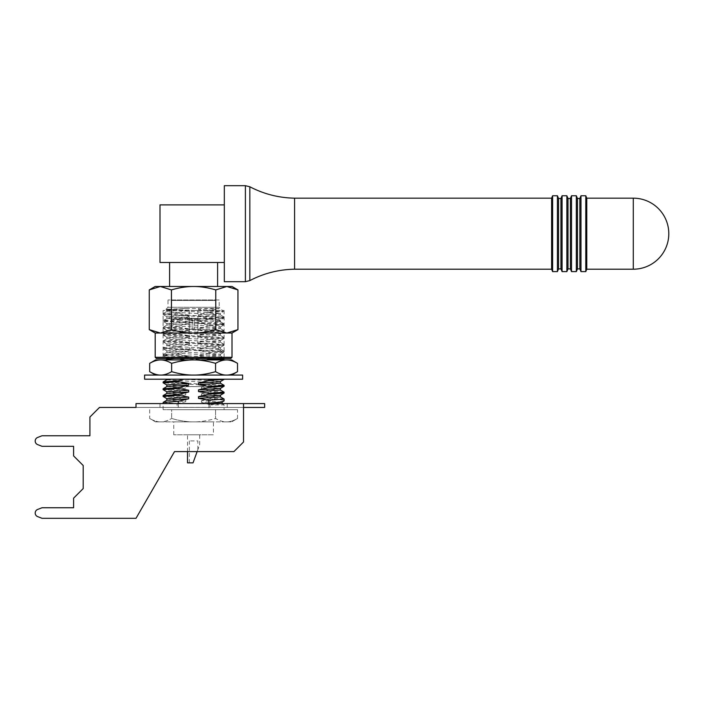 <?xml version="1.0" encoding="UTF-8"?>
<svg xmlns="http://www.w3.org/2000/svg" width="704" height="704" viewBox="0 0 704 704"><rect width="100%" height="100%" fill="white"/><g stroke="black" fill="none" stroke-linecap="round" stroke-linejoin="round"><path stroke-width="0.53" stroke-dasharray="3.52 2.64" d="M231.642 359.946L226.538 359.946C229.803 359.885 233.464 361.011 237.521 363.343M160.662 421.881C157.397 421.951 153.736 420.816 149.679 418.484C153.736 420.816 157.397 421.951 160.662 421.881L155.558 421.881L160.662 421.881C163.918 421.951 167.578 420.816 171.635 418.484C167.578 420.816 163.918 421.951 160.662 421.881L193.6 421.881C200.112 421.951 207.434 420.816 215.565 418.484C219.622 420.816 223.282 421.951 226.538 421.881L231.642 421.881L226.538 421.881C229.803 421.951 233.464 420.816 237.521 418.484C233.464 420.816 229.803 421.951 226.538 421.881C223.282 421.951 219.622 420.816 215.565 418.484C207.434 420.816 200.112 421.951 193.6 421.881C187.088 421.951 179.766 420.816 171.635 418.484C179.766 420.816 187.088 421.951 193.6 421.881L160.662 421.881M224.083 358.908L163.178 355.564L178.253 354.367L178.253 353.514L163.117 354.649L214.122 357.157L224.022 357.993L221.769 358.486M211.235 359.946L222.341 359.946M223.652 379.21L170.922 379.21L224.083 379.394M166.883 393.395L185.733 394.856L177.065 396.695L163.117 395.613M177.065 396.695L177.065 397.549L163.178 396.528M166.883 386.575L185.733 388.036L177.065 389.866L163.117 388.784M177.065 389.866L177.065 390.72L163.178 389.699M224.022 398.957L210.135 397.936L210.135 398.79L212.599 398.904C220.044 399.546 223.872 400.198 224.083 400.849M224.022 392.128L210.135 391.116L210.135 391.97L224.083 393.052M208.947 325.054C220.942 324.597 225.729 324.139 223.318 323.682L224.083 323.919L224.083 324.773L163.117 321.358L178.253 320.223L178.253 319.37L163.178 320.443L170.905 321.306L223.318 323.682L219.71 321.543L220.387 321.79L220.387 320.082L224.022 318.014L223.318 317.698C225.729 318.164 220.942 318.622 208.947 319.079L198.484 321.587L198.484 323.294L208.947 325.054L208.947 325.908L224.083 324.773M178.253 326.198L163.117 327.334L224.083 330.748L208.947 331.883L208.947 332.737L224.083 331.602L163.178 328.258L178.253 327.052L178.253 326.198L188.716 323.69L188.716 321.983L178.253 320.223M178.253 333.027L163.117 334.162L224.083 337.577L208.947 338.712L208.947 339.566L224.083 338.43L163.178 335.078L178.253 333.881L178.253 333.027L188.716 330.519L188.716 328.812L178.253 327.052M178.253 339.856L163.117 340.991L224.083 344.406L208.947 345.541L208.947 346.386L224.022 345.321L221.065 344.766L163.178 341.906L178.253 340.71L178.253 339.856L188.716 337.348L188.716 335.641L178.253 333.881M208.947 352.361L224.022 351.164L169.743 348.55L163.117 347.82L166.883 345.611L174.566 346.535L217.73 348.612L220.387 349.096L214.148 349.853L198.484 350.601L208.947 352.361L208.947 353.214L224.083 352.079L163.178 348.735L178.253 347.538L178.253 346.685L163.178 347.75M163.117 381.955L224.022 385.299M224.083 386.223L163.178 382.87M208.947 404.879L224.083 404.879L224.083 409.693L208.947 409.693L208.868 403.146M178.253 403.594L178.253 409.693L163.117 409.693L224.083 409.693M163.117 402.442L177.065 403.524L177.065 407.378L210.135 407.378L177.065 407.378M210.135 404.765L201.467 402.336L210.302 402.741L212.608 404.879L210.135 404.765L210.135 407.378M163.178 320.443L168.379 317.997L188.716 316.862L188.716 315.163L166.883 316.738L219.71 319.836L223.318 317.706L163.178 314.6L178.253 313.394L178.253 312.55L163.178 313.614L171.723 314.521L224.022 317.029L208.947 318.226L208.947 319.079M149.679 363.343C153.736 361.011 157.397 359.885 160.662 359.946L155.558 359.946M242.616 375.065L193.6 375.065C200.112 375.135 207.434 374 215.565 371.668C219.622 374 223.282 375.135 226.538 375.065L231.642 375.065L226.538 375.065C229.803 375.135 233.464 374 237.521 371.668M149.679 371.668C153.736 374 157.397 375.135 160.662 375.065L155.558 375.065L160.662 375.065C163.918 375.135 167.578 374 171.635 371.668L171.635 363.343C179.766 361.011 187.088 359.885 193.6 359.946L226.538 359.946C223.282 359.885 219.622 361.011 215.565 363.343C207.434 361.011 200.112 359.885 193.6 359.946L160.662 359.946C163.918 359.885 167.578 361.011 171.635 363.343M192.808 319.713L192.808 320.69L189.332 320.69L192.808 320.69L192.808 319.713L188.355 319.713L192.808 319.713L192.808 329.226L194.392 329.226L189.332 329.226L192.808 329.226L192.808 319.713L187.264 319.713L192.808 319.713M194.392 320.69L194.392 319.713L198.845 319.713L194.392 319.713L194.392 320.69L197.868 320.69L194.392 320.69L194.392 329.226L197.868 329.226L194.392 329.226L194.392 320.69M219.199 299.966L168.001 299.966L219.199 299.966L219.199 307.278L168.001 307.278L219.199 307.278L223.423 311.494L165.942 309.338L185.645 308.458L219.173 308.458C217.272 309.214 212.749 309.936 205.621 310.622L208.947 312.25L198.484 314.758L198.484 316.466L208.947 318.226M170.922 299.966L216.278 299.966L170.922 299.966L171.406 300.45L215.794 300.45L171.406 300.45L171.406 318.938L215.794 318.938L215.794 300.45L216.278 299.966M213.294 318.498L173.906 318.498M199.936 318.498L187.264 318.498L199.936 318.498L199.936 319.713L194.392 319.713L199.936 319.713M192.808 320.69L192.808 329.226L192.808 320.69M208.947 312.154L223.423 311.494L220.317 313.333L198.484 314.758M178.253 409.693L208.947 409.693M208.947 353.214L198.484 355.722L198.484 357.43L205.955 358.486M208.947 346.386L198.484 348.894L198.484 350.601M208.947 339.566L198.484 342.074L198.484 343.781L208.947 345.541M208.947 332.737L198.484 335.245L198.484 336.952L208.947 338.712M208.947 325.908L198.484 328.416L198.484 330.123L208.947 331.883M198.484 308.458L198.484 309.637L205.621 310.622M178.253 312.55L188.716 310.042L188.716 308.458M188.716 315.154L178.253 313.394M178.253 319.37L188.716 316.87M178.253 346.685L188.716 344.177L188.716 342.47L178.253 340.71M178.253 353.514L188.716 351.006L188.716 349.298L178.253 347.538M185.09 358.486L188.716 357.834L188.716 356.127L178.253 354.367M242.616 379.21L144.584 379.21M166.883 379.746L166.813 379.21L170.922 379.21M171.635 371.668C179.766 374 187.088 375.135 193.6 375.065L144.584 375.065M193.6 375.065L160.662 375.065L193.6 375.065M165.695 359.946L170.922 359.946L166.813 359.304M211.226 312.154L208.947 312.25M198.484 321.587C214.667 321.006 221.742 320.417 219.71 319.836L220.387 320.082M188.716 321.983L166.883 323.567L219.305 326.594L220.246 327.017L217.272 327.439L198.484 328.416M188.716 328.812L166.883 330.396L219.305 333.423L220.246 333.846L217.272 334.268L198.484 335.245M188.716 335.641L166.883 337.225L219.305 340.252L220.246 340.674L217.272 341.088L198.484 342.074M188.716 342.47L166.883 344.054L217.73 346.905L220.317 347.468L198.484 348.894M185.645 308.458L166.883 309.918L220.317 313.333M219.173 308.458L198.484 309.637M188.716 310.042L169.928 311.018L166.954 311.432L167.895 311.854L220.317 314.882L198.484 316.466M166.883 318.296L173.114 319.132L219.71 321.543C221.742 322.124 214.667 322.714 198.484 323.294M188.716 323.69L169.928 324.667L166.954 325.09L167.895 325.512L220.317 328.539L198.484 330.123M188.716 330.519L169.928 331.496L166.954 331.918L167.895 332.341L220.317 335.368L198.484 336.952M188.716 337.348L169.928 338.325L166.954 338.747L167.895 339.161L220.317 342.197L198.484 343.781M188.716 344.177L166.883 345.611M188.716 351.006L166.813 352.51L220.317 355.846L198.484 357.43M188.716 349.298L166.883 350.882L220.387 354.218L198.484 355.722M188.716 357.834L174.671 358.486M166.883 359.26L166.813 357.632L207.83 359.946M188.716 356.127L166.813 357.632M210.135 391.116L201.467 388.678L220.387 390.06M210.135 397.936L201.467 395.507L220.387 396.889M166.883 400.224L185.733 401.685L177.065 403.524M166.813 379.817L220.387 383.231M212.599 398.904L210.302 401.034L210.302 402.741L222.138 403.788L208.868 404.853M201.467 402.336L201.467 400.629L222.077 402.151M201.467 400.629L210.135 398.79M166.813 384.938L193.6 386.646L185.733 386.646L185.733 388.036M201.467 388.678L201.467 386.971L203.597 386.646L193.6 386.646M201.467 386.971L220.317 388.432M166.813 391.767L185.733 393.149L185.733 394.856M177.065 390.72L185.733 393.149M201.467 395.507L201.467 393.8L210.135 391.97M201.467 393.8L220.317 395.261M166.813 398.596L185.733 399.978L185.733 401.685M177.065 397.549L185.733 399.978M179.353 379.21L208.428 380.459L220.317 381.603M203.597 386.646L185.733 386.646M171.635 409.693L215.565 409.693L171.635 409.693L171.635 418.484L171.635 409.693M237.521 409.693L215.565 409.693L237.521 409.693L237.521 418.484L231.642 421.881M149.679 409.693L149.679 418.484L155.558 421.881M215.565 409.693L215.565 418.484L215.565 409.693M226.538 421.881L193.6 421.881L226.538 421.881M213.435 421.881L173.765 421.881L213.435 421.881L213.435 434.808L173.765 434.808L213.435 434.808M199.698 434.808L187.502 434.808L199.698 434.808L199.698 444.558L197.138 451.598M187.502 462.845L193.037 462.845L199.698 444.558M193.037 462.845L197.868 449.583L193.037 462.845L189.332 462.845L193.037 462.845M197.868 449.583L197.868 440.906L189.332 440.906L197.868 440.906M215.565 371.668L215.565 363.343M586.775 269.201L586.775 198.167M585.79 271.603L585.79 195.765M580.985 271.603L580.985 195.765M579.858 268.884L579.858 198.493M577.456 268.884L577.456 198.493M576.33 271.603L576.33 195.765M571.525 271.603L571.525 195.765M570.398 268.884L570.398 198.493M567.996 268.884L567.996 198.493M566.87 271.603L566.87 195.765M562.074 271.603L562.074 195.765M560.947 268.884L560.947 198.493M558.545 268.884L558.545 198.493M557.418 271.603L557.418 195.765M552.614 271.603L552.614 195.765M551.619 269.201L551.619 198.167M294.589 269.201L294.589 198.167M224.321 281.688L224.321 185.689M169.602 262.486L217.598 262.486L169.602 262.486M169.602 286.484L217.598 286.484L169.602 286.484M155.197 333.045L232.003 333.045M230.798 358.486L156.402 358.486M149.257 329.613L160.345 333.045L171.433 329.613C179.362 331.927 186.754 333.071 193.6 333.045C200.446 333.071 207.838 331.927 215.767 329.613L226.855 333.045L237.943 329.613M155.197 286.484L160.345 286.484L149.257 289.916M237.943 289.916L226.855 286.484L232.003 286.484M224.083 310.482L224.083 358.486L163.117 358.486L163.117 310.482L224.083 310.482L163.117 310.482M193.6 348.885L189.279 348.885L193.6 348.885M193.6 310.482L197.921 310.482L193.6 310.482M224.321 262.486L224.321 204.882L224.321 262.486L160.002 262.486L160.002 204.882L224.321 204.882M193.6 286.484L226.855 286.484L215.767 289.916C207.838 287.602 200.446 286.458 193.6 286.484C186.754 286.458 179.362 287.602 171.433 289.916L160.345 286.484L193.6 286.484M215.767 289.916L215.767 329.613M171.433 289.916L171.433 329.613M193.6 407.431L160.002 407.431L193.6 407.431M193.6 403.594L160.002 403.594L193.6 403.594M37.646 516.613A3.837 3.837 0 0 1 37.646 509.458L42.02 507.751L37.646 509.458L42.02 507.751L73.603 507.751L42.02 507.751L73.603 507.751L73.603 498.159L83.204 488.558L83.204 465.511L73.603 455.919L73.603 446.318L73.603 455.919L73.603 446.318L42.02 446.318L37.646 444.611A3.837 3.837 0 0 1 37.646 437.457L42.02 435.758L37.646 437.457L42.02 435.758L89.918 435.758L89.918 417.032L99.519 407.431L89.918 417.032L99.519 407.431L136.004 407.431L99.519 407.431L136.004 407.431L136.004 403.594L243.522 403.594L243.522 407.431L136.004 407.431L243.522 407.431L243.522 403.594L264.642 403.594L264.642 407.431L243.522 407.431L243.522 441.998L233.922 451.598L174.522 451.598L136.004 518.311L174.522 451.598L233.922 451.598L174.522 451.598L136.004 518.311L42.02 518.311L37.646 516.613A3.837 3.837 0 0 1 37.646 509.458A3.837 3.837 0 0 0 37.646 516.613L42.02 518.311L136.004 518.311L42.02 518.311M83.204 465.511L73.603 455.919L83.204 465.511L83.204 488.558L73.603 498.159L83.204 488.558M37.646 444.611A3.837 3.837 0 0 1 37.646 437.457A3.837 3.837 0 0 0 37.646 444.611L42.02 446.318L73.603 446.318L42.02 446.318M89.918 417.032L89.918 435.758L42.02 435.758L89.918 435.758L89.918 417.032M243.522 403.594L243.522 441.998L233.922 451.598L243.522 441.998L243.522 407.431M73.603 507.751L73.603 498.159L73.603 507.751M221.065 344.766L217.73 346.905L217.73 348.612L221.065 350.742M219.71 319.836L219.71 321.543M633.283 269.201L633.283 198.167M249.85 280.588L249.85 186.78M245.397 281.688L245.397 185.689M232.003 357.289L155.197 357.289M163.117 355.494L163.117 354.649M163.117 321.358L163.117 320.505M224.083 331.602L224.083 330.748M163.117 328.187L163.117 327.334M224.083 338.43L224.083 337.577M163.117 335.016L163.117 334.162M224.083 345.259L224.083 344.406M163.117 341.845L163.117 340.991M224.083 352.079L224.083 351.234M163.117 348.674L163.117 347.82M163.117 409.693L163.117 403.594M224.083 317.944L224.083 317.09M163.117 314.53L163.117 313.676M189.332 329.226L189.332 320.69L188.355 319.713M197.868 329.226L197.868 320.69L198.845 319.713M187.264 319.713L187.264 318.498M165.942 309.338L168.001 307.278L168.001 299.966M166.883 323.567L163.178 321.429M220.317 326.982L224.022 324.843M166.883 330.396L163.178 328.249M220.317 333.81L224.022 331.663M166.883 337.225L163.178 335.086M220.317 340.639L224.022 338.492M166.883 344.054L163.178 341.906M165.959 309.382L166.883 309.918M166.883 316.738L163.178 314.6M166.813 311.546L166.813 309.839M220.387 314.961L220.387 313.254M166.813 318.375L166.813 316.668M163.178 313.614L166.883 311.467M224.022 317.029L220.317 314.882M220.317 321.71L224.022 323.858M163.178 327.263L166.883 325.125M224.022 330.678L220.317 328.539M163.178 334.092L166.883 331.954M224.022 337.506L220.317 335.368M163.178 340.921L166.883 338.782M224.022 344.335L220.317 342.197M166.822 325.204L166.822 323.497M220.387 328.61L220.387 326.911M166.813 332.024L166.813 330.317M220.387 335.438L220.387 333.74M166.822 338.853L166.822 337.146M220.387 342.267L220.387 340.56M166.813 345.682L166.813 343.974M220.387 347.389L220.387 349.096M166.813 352.51L166.813 350.803M220.387 355.925L220.387 354.218M224.022 345.321L220.317 347.468M166.883 350.882L163.178 348.735M220.317 354.297L224.022 352.15M163.178 355.564L166.883 357.702M220.317 349.017L224.022 351.164M163.178 354.578L166.883 352.431M224.022 357.993L220.317 355.846M222.077 403.718L224.083 404.879M173.765 434.808L173.765 421.881M187.502 451.598L187.502 434.808M189.332 462.845L189.332 440.906M189.279 310.482L189.279 348.885M197.921 310.482L197.921 348.885M160.002 403.594L160.002 407.431M227.198 403.594L227.198 407.431"/><path stroke-width="1.06" d="M231.642 375.065L237.521 371.668C233.464 374 229.803 375.135 226.538 375.065C223.282 375.135 219.622 374 215.565 371.668L215.565 363.343C219.622 361.011 223.282 359.885 226.538 359.946L231.642 359.946L237.521 363.343C233.464 361.011 229.803 359.885 226.538 359.946L193.6 359.946C187.088 359.885 179.766 361.011 171.635 363.343C167.578 361.011 163.918 359.885 160.662 359.946C157.397 359.885 153.736 361.011 149.679 363.343L149.679 371.668C153.736 374 157.397 375.135 160.662 375.065C163.918 375.135 167.578 374 171.635 371.668L171.635 363.343M221.769 358.486L208.947 359.19L208.947 359.946M211.235 359.946L224.022 358.978L224.083 358.486L163.117 358.486M207.055 379.21L208.947 379.676L218.46 379.21M208.947 379.676L208.947 380.53L198.484 383.038L198.484 384.745L208.947 386.505L208.947 387.358L224.083 386.223L224.083 385.37L208.947 386.505M208.947 380.53L224.083 379.394L220.317 381.603L198.484 383.038M163.117 395.613L178.253 394.478L178.253 395.331L163.117 396.466L163.117 395.613M166.883 398.675L163.117 396.466M163.117 388.784L178.253 387.649L178.253 388.502L163.117 389.638L163.117 388.784M166.883 391.846L163.117 389.638M220.317 396.81L224.083 399.027L208.947 400.154L208.868 403.594M208.947 403.119C218.662 402.362 223.705 401.606 224.083 400.849L222.077 402.151L208.868 403.146M220.317 389.981L224.022 392.128L224.022 393.114L208.947 394.178L198.484 396.686L198.484 398.394L208.947 400.154M224.083 392.198L208.947 393.334L208.947 394.178M178.253 380.82L163.178 381.885L163.117 382.809L178.253 381.674L178.253 380.82L184.008 379.21M220.317 383.161L224.083 385.37M166.883 385.018L163.117 382.809M163.117 403.594L163.178 402.371L178.253 401.306L178.253 403.594M149.679 363.343L155.558 359.946L193.6 359.946C200.112 359.885 207.434 361.011 215.565 363.343M178.253 387.649L188.716 385.141L188.716 383.434L178.253 381.674M178.253 394.478L188.716 391.97L188.716 390.262L178.253 388.502M178.253 401.306L188.716 398.798L188.716 397.091L178.253 395.331M208.947 387.358L198.484 389.866L198.484 391.565L208.947 393.334M205.955 358.486L208.947 359.19M179.502 359.946L185.09 358.486M144.584 379.21L242.616 379.21L242.616 375.065L144.584 375.065L144.584 379.21M215.565 371.668C207.434 374 200.112 375.135 193.6 375.065C187.088 375.135 179.766 374 171.635 371.668M174.671 358.486L166.883 359.26L165.695 359.946M188.716 385.141L166.883 386.575L163.178 388.714M220.387 388.353L220.387 390.06L198.484 391.565M188.716 391.97L166.883 393.395L163.178 395.542M220.387 395.182L220.387 396.889L198.484 398.394M188.716 398.798L166.883 400.224L163.178 402.371M170.922 379.21L166.883 379.746L163.178 381.885M220.387 381.524L220.387 383.231L198.484 384.745M188.716 383.434L166.813 384.938L166.813 386.646M224.022 386.285L220.317 388.432L198.484 389.866M188.716 390.262L166.813 391.767L166.813 393.474M224.022 393.114L220.317 395.261L198.484 396.686M188.716 397.091L166.813 398.596L166.813 400.303M197.138 451.598L193.037 462.845L187.502 462.845L187.502 451.598M237.521 371.668L237.521 363.343M633.283 198.167L586.775 198.167L586.775 269.201L633.283 269.201A35.517 35.517 0 0 0 668.8 233.684A35.517 35.517 0 0 0 633.283 198.167L633.283 269.201M586.775 198.167L585.79 195.765L585.79 271.603L586.775 269.201M585.79 195.765L580.985 195.765L580.985 271.603L585.79 271.603M580.985 195.765L579.858 198.493L579.858 268.884L580.985 271.603M579.858 198.493L577.456 198.493L577.456 268.884L579.858 268.884M577.456 198.493L576.33 195.765L576.33 271.603L577.456 268.884M576.33 195.765L571.525 195.765L571.525 271.603L576.33 271.603M571.525 195.765L570.398 198.493L570.398 268.884L571.525 271.603M570.398 198.493L567.996 198.493L567.996 268.884L570.398 268.884M567.996 198.493L566.87 195.765L566.87 271.603L567.996 268.884M566.87 195.765L562.074 195.765L562.074 271.603L566.87 271.603M562.074 195.765L560.947 198.493L560.947 268.884L562.074 271.603M560.947 198.493L558.545 198.493L558.545 268.884L560.947 268.884M558.545 198.493L557.418 195.765L557.418 271.603L558.545 268.884M557.418 195.765L552.614 195.765L552.614 271.603L557.418 271.603M552.614 195.765L551.619 198.167L551.619 269.201L552.614 271.603M551.619 198.167L294.589 198.167L294.589 269.201L551.619 269.201M245.397 185.689L224.321 185.689L224.321 281.688L245.397 281.688L245.397 185.689L249.85 186.78L249.85 280.588C263.877 273.293 278.784 269.5 294.589 269.201M169.602 262.486L169.602 286.484M237.943 289.916L232.003 286.484L226.855 286.484L237.943 289.916L237.943 329.613L226.855 333.045L215.767 329.613C207.838 331.927 200.446 333.071 193.6 333.045C186.754 333.071 179.362 331.927 171.433 329.613L160.345 333.045L155.197 333.045L155.197 357.289L232.003 357.289L232.003 333.045L160.345 333.045L149.257 329.613L149.257 289.916L160.345 286.484L155.197 286.484L149.257 289.916M155.197 357.289L156.402 358.486L230.798 358.486L232.003 357.289M224.321 204.882L160.002 204.882L160.002 262.486L224.321 262.486M193.6 286.484L160.345 286.484L171.433 289.916C179.362 287.602 186.754 286.458 193.6 286.484C200.446 286.458 207.838 287.602 215.767 289.916L226.855 286.484L193.6 286.484M215.767 289.916L215.767 329.613M171.433 289.916L171.433 329.613M243.522 441.998L233.922 451.598L174.522 451.598L136.004 518.311L42.02 518.311L37.646 516.613A3.837 3.837 0 0 1 37.646 509.458L42.02 507.751L73.603 507.751L73.603 498.159L83.204 488.558L83.204 465.511L73.603 455.919L73.603 446.318L42.02 446.318L37.646 444.611A3.837 3.837 0 0 1 37.646 437.457L42.02 435.758L89.918 435.758L89.918 417.032L99.519 407.431L136.004 407.431L136.004 403.594L243.522 403.594L243.522 441.998M243.522 403.594L264.642 403.594L264.642 407.431L243.522 407.431M42.02 518.311L37.646 516.613M83.204 488.558L83.204 465.511M42.02 446.318L37.646 444.611M224.083 400.849L224.083 399.027M155.558 375.065L149.679 371.668M166.813 359.339L166.813 357.632M222.341 359.946L224.022 358.978M222.138 402.081L222.138 403.788M166.813 379.21L166.813 379.817M249.85 186.78C263.877 194.075 278.784 197.868 294.589 198.167M249.85 280.588L245.397 281.688M217.598 286.484L217.598 262.486M155.197 333.045L149.257 329.613M232.003 333.045L237.943 329.613"/></g></svg>
